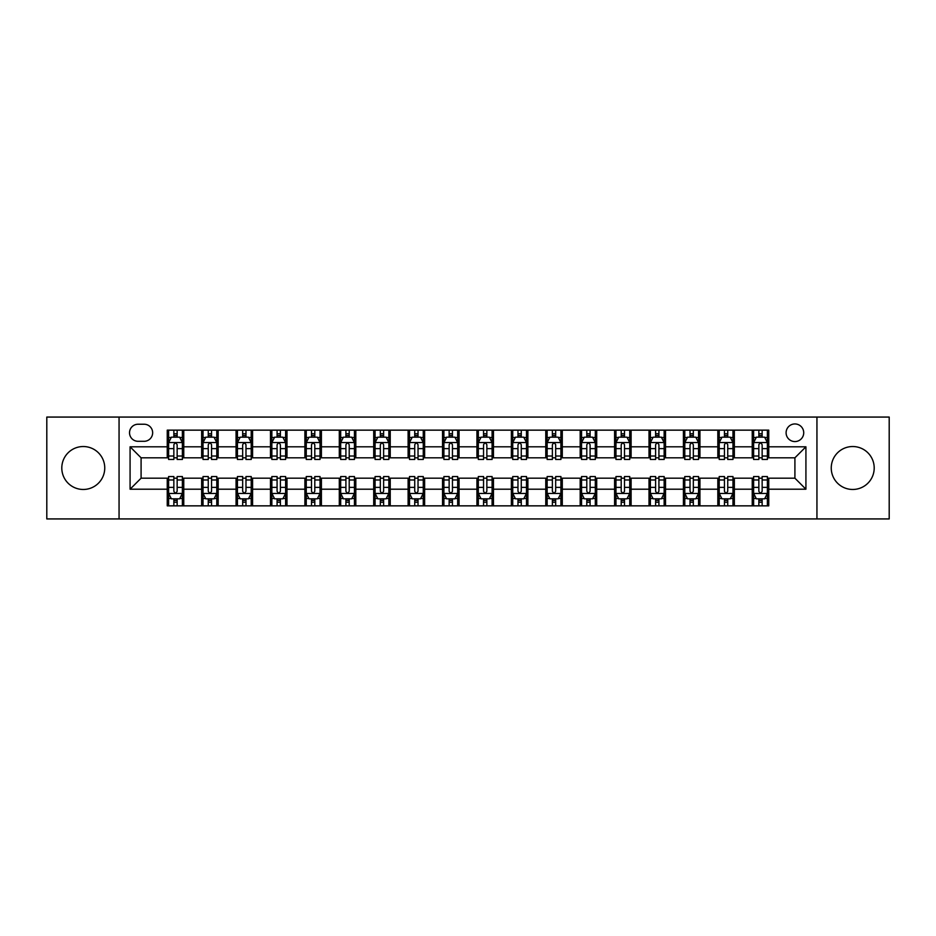 <?xml version="1.0" encoding="UTF-8"?>
<svg xmlns="http://www.w3.org/2000/svg" width="936" height="936" viewBox="0 0 936 936"><rect width="100%" height="100%" fill="white"/><g stroke="black" fill="none" stroke-linecap="round" stroke-linejoin="round"><path stroke-width="1.4" d="M852.719 446.53A21.47 21.47 0 0 0 831.25 468A21.47 21.47 0 0 0 852.719 489.469A21.47 21.47 0 0 0 874.201 468A21.47 21.47 0 0 0 852.719 446.53M83.281 446.53A21.47 21.47 0 0 0 61.799 468A21.47 21.47 0 0 0 83.281 489.469A21.47 21.47 0 0 0 104.75 468A21.47 21.47 0 0 0 83.281 446.53M794.91 423.95A8.81 8.81 0 0 0 786.1 432.76A8.81 8.81 0 0 0 794.91 441.57A8.81 8.81 0 0 0 803.72 432.76A8.81 8.81 0 0 0 794.91 423.95M816.941 518.93L889.2 518.93L889.2 417.07L816.941 417.07L816.941 518.93L119.059 518.93L119.059 417.07L46.8 417.07L46.8 518.93L119.059 518.93M138.06 441.301L144.121 441.301A8.529 8.529 0 0 0 152.65 432.76A8.529 8.529 0 0 0 144.121 424.23L138.06 424.23A8.529 8.529 0 0 0 129.531 432.76A8.529 8.529 0 0 0 138.06 441.301M816.941 417.07L119.059 417.07M167.24 489.2L130.081 489.2L130.081 446.8L167.24 446.8L167.24 457.809L141.09 457.809L141.09 478.191L167.24 478.191L167.24 505.849L768.76 505.849L768.76 478.191L794.91 478.191L794.91 457.809L768.76 457.809L768.76 446.8L805.919 446.8L805.919 489.2L768.76 489.2M768.76 446.8L768.76 430.15L167.24 430.15L167.24 446.8M752.24 430.15L752.24 457.809L753.62 457.809M758.85 457.809L762.15 457.809M767.38 457.809L768.76 457.809M752.24 457.809L732.97 457.809M717.83 430.15L717.83 457.809L719.211 457.809M724.441 457.809L727.74 457.809M717.83 457.809L698.56 457.809M683.42 430.15L683.42 457.809L684.789 457.809M690.019 457.809L693.33 457.809M683.42 457.809L664.15 457.809M649.011 430.15L649.011 457.809L650.38 457.809M655.61 457.809L658.921 457.809M649.011 457.809L629.741 457.809M614.589 430.15L614.589 457.809L615.97 457.809M621.2 457.809L624.499 457.809M614.589 457.809L595.319 457.809M580.18 430.15L580.18 457.809L581.56 457.809M586.79 457.809L590.09 457.809M580.18 457.809L560.91 457.809M545.77 430.15L545.77 457.809L547.15 457.809M552.38 457.809L555.68 457.809M545.77 457.809L526.5 457.809M511.36 430.15L511.36 457.809L512.741 457.809M517.971 457.809L521.27 457.809M511.36 457.809L492.09 457.809M476.95 430.15L476.95 457.809L478.319 457.809M483.549 457.809L486.86 457.809M476.95 457.809L457.681 457.809M442.541 430.15L442.541 457.809L443.91 457.809M449.14 457.809L452.451 457.809M442.541 457.809L423.259 457.809M408.119 430.15L408.119 457.809L409.5 457.809M414.73 457.809L418.029 457.809M408.119 457.809L388.849 457.809M373.71 430.15L373.71 457.809L375.09 457.809M380.32 457.809L383.62 457.809M373.71 457.809L354.44 457.809M339.3 430.15L339.3 457.809L340.681 457.809M345.91 457.809L349.21 457.809M339.3 457.809L320.03 457.809M304.89 430.15L304.89 457.809L306.259 457.809M311.501 457.809L314.8 457.809M304.89 457.809L285.62 457.809M270.481 430.15L270.481 457.809L271.849 457.809M277.079 457.809L280.39 457.809M270.481 457.809L251.211 457.809M236.059 430.15L236.059 457.809L237.44 457.809M242.67 457.809L245.981 457.809M236.059 457.809L216.789 457.809M201.649 430.15L201.649 457.809L203.03 457.809M208.26 457.809L211.559 457.809M201.649 457.809L182.38 457.809M167.24 457.809L168.62 457.809M173.85 457.809L177.15 457.809M167.24 478.191L168.62 478.191M173.85 478.191L177.15 478.191M182.38 478.191L183.76 478.191L183.76 505.849M203.03 478.191L183.76 478.191M208.26 478.191L211.559 478.191M216.789 478.191L218.17 478.191L218.17 505.849M237.44 478.191L218.17 478.191M242.67 478.191L245.981 478.191M251.211 478.191L252.58 478.191L252.58 505.849M271.849 478.191L252.58 478.191M277.079 478.191L280.39 478.191M285.62 478.191L286.989 478.191L286.989 505.849M306.259 478.191L286.989 478.191M311.501 478.191L314.8 478.191M320.03 478.191L321.411 478.191L321.411 505.849M340.681 478.191L321.411 478.191M345.91 478.191L349.21 478.191M354.44 478.191L355.82 478.191L355.82 505.849M375.09 478.191L355.82 478.191M380.32 478.191L383.62 478.191M388.849 478.191L390.23 478.191L390.23 505.849M409.5 478.191L390.23 478.191M414.73 478.191L418.029 478.191M423.259 478.191L424.64 478.191L424.64 505.849M443.91 478.191L424.64 478.191M449.14 478.191L452.451 478.191M457.681 478.191L459.05 478.191L459.05 505.849M478.319 478.191L459.05 478.191M483.549 478.191L486.86 478.191M492.09 478.191L493.459 478.191L493.459 505.849M512.741 478.191L493.459 478.191M517.971 478.191L521.27 478.191M526.5 478.191L527.881 478.191L527.881 505.849M547.15 478.191L527.881 478.191M552.38 478.191L555.68 478.191M560.91 478.191L562.29 478.191L562.29 505.849M581.56 478.191L562.29 478.191M586.79 478.191L590.09 478.191M595.319 478.191L596.7 478.191L596.7 505.849M615.97 478.191L596.7 478.191M621.2 478.191L624.499 478.191M629.741 478.191L631.11 478.191L631.11 505.849M650.38 478.191L631.11 478.191M655.61 478.191L658.921 478.191M664.15 478.191L665.519 478.191L665.519 505.849M684.789 478.191L665.519 478.191M690.019 478.191L693.33 478.191M698.56 478.191L699.941 478.191L699.941 505.849M719.211 478.191L699.941 478.191M724.441 478.191L727.74 478.191M732.97 478.191L734.35 478.191L734.35 505.849M753.62 478.191L734.35 478.191M758.85 478.191L762.15 478.191M767.38 478.191L768.76 478.191M183.76 430.15L183.76 457.809M167.24 437.03L168.62 437.03M173.85 437.03L177.15 437.03M182.38 437.03L183.76 437.03M167.24 498.97L168.62 498.97M173.85 498.97L177.15 498.97M182.38 498.97L183.76 498.97M201.649 478.191L201.649 505.849M218.17 430.15L218.17 457.809M201.649 437.03L203.03 437.03M208.26 437.03L211.559 437.03M216.789 437.03L218.17 437.03M201.649 498.97L203.03 498.97M208.26 498.97L211.559 498.97M216.789 498.97L218.17 498.97M236.059 478.191L236.059 505.849M236.059 498.97L237.44 498.97M242.67 498.97L245.981 498.97M251.211 498.97L252.58 498.97M252.58 430.15L252.58 457.809M236.059 437.03L237.44 437.03M242.67 437.03L245.981 437.03M251.211 437.03L252.58 437.03M270.481 478.191L270.481 505.849M270.481 498.97L271.849 498.97M277.079 498.97L280.39 498.97M285.62 498.97L286.989 498.97M286.989 430.15L286.989 457.809M270.481 437.03L271.849 437.03M277.079 437.03L280.39 437.03M285.62 437.03L286.989 437.03M304.89 478.191L304.89 505.849M304.89 498.97L306.259 498.97M311.501 498.97L314.8 498.97M320.03 498.97L321.411 498.97M321.411 430.15L321.411 457.809M304.89 437.03L306.259 437.03M311.501 437.03L314.8 437.03M320.03 437.03L321.411 437.03M339.3 478.191L339.3 505.849M339.3 498.97L340.681 498.97M345.91 498.97L349.21 498.97M354.44 498.97L355.82 498.97M355.82 430.15L355.82 457.809M339.3 437.03L340.681 437.03M345.91 437.03L349.21 437.03M354.44 437.03L355.82 437.03M373.71 478.191L373.71 505.849M373.71 498.97L375.09 498.97M380.32 498.97L383.62 498.97M388.849 498.97L390.23 498.97M390.23 430.15L390.23 457.809M373.71 437.03L375.09 437.03M380.32 437.03L383.62 437.03M388.849 437.03L390.23 437.03M408.119 478.191L408.119 505.849M408.119 498.97L409.5 498.97M414.73 498.97L418.029 498.97M423.259 498.97L424.64 498.97M424.64 430.15L424.64 457.809M408.119 437.03L409.5 437.03M414.73 437.03L418.029 437.03M423.259 437.03L424.64 437.03M442.541 478.191L442.541 505.849M442.541 498.97L443.91 498.97M449.14 498.97L452.451 498.97M457.681 498.97L459.05 498.97M459.05 430.15L459.05 457.809M442.541 437.03L443.91 437.03M449.14 437.03L452.451 437.03M457.681 437.03L459.05 437.03M476.95 478.191L476.95 505.849M476.95 498.97L478.319 498.97M483.549 498.97L486.86 498.97M492.09 498.97L493.459 498.97M493.459 430.15L493.459 457.809M476.95 437.03L478.319 437.03M483.549 437.03L486.86 437.03M492.09 437.03L493.459 437.03M511.36 478.191L511.36 505.849M511.36 498.97L512.741 498.97M517.971 498.97L521.27 498.97M526.5 498.97L527.881 498.97M527.881 430.15L527.881 457.809M511.36 437.03L512.741 437.03M517.971 437.03L521.27 437.03M526.5 437.03L527.881 437.03M545.77 478.191L545.77 505.849M545.77 498.97L547.15 498.97M552.38 498.97L555.68 498.97M560.91 498.97L562.29 498.97M562.29 430.15L562.29 457.809M545.77 437.03L547.15 437.03M552.38 437.03L555.68 437.03M560.91 437.03L562.29 437.03M580.18 478.191L580.18 505.849M580.18 498.97L581.56 498.97M586.79 498.97L590.09 498.97M595.319 498.97L596.7 498.97M596.7 430.15L596.7 457.809M580.18 437.03L581.56 437.03M586.79 437.03L590.09 437.03M595.319 437.03L596.7 437.03M614.589 478.191L614.589 505.849M614.589 498.97L615.97 498.97M621.2 498.97L624.499 498.97M629.741 498.97L631.11 498.97M631.11 430.15L631.11 457.809M614.589 437.03L615.97 437.03M621.2 437.03L624.499 437.03M629.741 437.03L631.11 437.03M649.011 478.191L649.011 505.849M649.011 498.97L650.38 498.97M655.61 498.97L658.921 498.97M664.15 498.97L665.519 498.97M665.519 430.15L665.519 457.809M649.011 437.03L650.38 437.03M655.61 437.03L658.921 437.03M664.15 437.03L665.519 437.03M683.42 478.191L683.42 505.849M683.42 498.97L684.789 498.97M690.019 498.97L693.33 498.97M698.56 498.97L699.941 498.97M699.941 430.15L699.941 457.809M683.42 437.03L684.789 437.03M690.019 437.03L693.33 437.03M698.56 437.03L699.941 437.03M717.83 478.191L717.83 505.849M717.83 498.97L719.211 498.97M724.441 498.97L727.74 498.97M732.97 498.97L734.35 498.97M734.35 430.15L734.35 457.809M717.83 437.03L719.211 437.03M724.441 437.03L727.74 437.03M732.97 437.03L734.35 437.03M752.24 478.191L752.24 505.849M752.24 498.97L753.62 498.97M758.85 498.97L762.15 498.97M767.38 498.97L768.76 498.97M752.24 437.03L753.62 437.03M758.85 437.03L762.15 437.03M767.38 437.03L768.76 437.03M141.09 457.809L130.081 446.8M141.09 478.191L130.081 489.2M805.919 446.8L794.91 457.809M805.919 489.2L794.91 478.191M177.15 433.731L173.85 433.731M182.38 456.019L177.15 456.019L177.15 459.471L182.38 459.471L182.38 442.67L179.63 437.17L171.37 437.17L168.62 442.67L168.62 459.471L173.85 459.471L173.85 456.019L168.62 456.019M168.62 442.67L168.62 430.15M182.38 442.67L182.38 430.15M173.85 437.17L173.85 430.15M177.15 430.15L177.15 437.17M177.15 456.019L177.15 444.74C176.05 442.611 174.95 442.611 173.85 444.74L173.85 456.019M173.85 502.269L177.15 502.269M168.62 479.981L173.85 479.981L173.85 476.529L168.62 476.529L168.62 493.33L171.37 498.829L179.63 498.829L182.38 493.33L182.38 476.529L177.15 476.529L177.15 479.981L182.38 479.981M182.38 493.33L182.38 505.849M168.62 493.33L168.62 505.849M177.15 498.829L177.15 505.849M173.85 505.849L173.85 498.829M173.85 479.981L173.85 491.26C174.95 493.389 176.05 493.389 177.15 491.26L177.15 479.981M211.559 433.731L208.26 433.731M216.789 456.019L211.559 456.019L211.559 459.471L216.789 459.471L216.789 442.67L214.04 437.17L205.78 437.17L203.03 442.67L203.03 459.471L208.26 459.471L208.26 456.019L203.03 456.019M203.03 442.67L203.03 430.15M216.789 442.67L216.789 430.15M208.26 437.17L208.26 430.15M211.559 430.15L211.559 437.17M211.559 456.019L211.559 444.74C210.46 442.611 209.36 442.611 208.26 444.74L208.26 456.019M245.981 433.731L242.67 433.731M251.211 456.019L245.981 456.019L245.981 459.471L251.211 459.471L251.211 442.67L248.449 437.17L240.189 437.17L237.44 442.67L237.44 459.471L242.67 459.471L242.67 456.019L237.44 456.019M237.44 442.67L237.44 430.15M251.211 442.67L251.211 430.15M242.67 437.17L242.67 430.15M245.981 430.15L245.981 437.17M245.981 456.019L245.981 444.74C244.881 442.611 243.769 442.611 242.67 444.74L242.67 456.019M280.39 433.731L277.079 433.731M285.62 456.019L280.39 456.019L280.39 459.471L285.62 459.471L285.62 442.67L282.859 437.17L274.611 437.17L271.849 442.67L271.849 459.471L277.079 459.471L277.079 456.019L271.849 456.019M271.849 442.67L271.849 430.15M285.62 442.67L285.62 430.15M277.079 437.17L277.079 430.15M280.39 430.15L280.39 437.17M280.39 456.019L280.39 444.74C279.291 442.611 278.191 442.611 277.079 444.74L277.079 456.019M208.26 502.269L211.559 502.269M203.03 479.981L208.26 479.981L208.26 476.529L203.03 476.529L203.03 493.33L205.78 498.829L214.04 498.829L216.789 493.33L216.789 476.529L211.559 476.529L211.559 479.981L216.789 479.981M216.789 493.33L216.789 505.849M203.03 493.33L203.03 505.849M211.559 498.829L211.559 505.849M208.26 505.849L208.26 498.829M208.26 479.981L208.26 491.26C209.36 493.389 210.46 493.389 211.559 491.26L211.559 479.981M242.67 502.269L245.981 502.269M237.44 479.981L242.67 479.981L242.67 476.529L237.44 476.529L237.44 493.33L240.189 498.829L248.449 498.829L251.211 493.33L251.211 476.529L245.981 476.529L245.981 479.981L251.211 479.981M251.211 493.33L251.211 505.849M237.44 493.33L237.44 505.849M245.981 498.829L245.981 505.849M242.67 505.849L242.67 498.829M242.67 479.981L242.67 491.26C243.769 493.389 244.869 493.389 245.981 491.26L245.981 479.981M277.079 502.269L280.39 502.269M271.849 479.981L277.079 479.981L277.079 476.529L271.849 476.529L271.849 493.33L274.611 498.829L282.859 498.829L285.62 493.33L285.62 476.529L280.39 476.529L280.39 479.981L285.62 479.981M285.62 493.33L285.62 505.849M271.849 493.33L271.849 505.849M280.39 498.829L280.39 505.849M277.079 505.849L277.079 498.829M277.079 479.981L277.079 491.26C278.179 493.389 279.279 493.389 280.39 491.26L280.39 479.981M314.8 433.731L311.501 433.731M320.03 456.019L314.8 456.019L314.8 459.471L320.03 459.471L320.03 442.67L317.281 437.17L309.02 437.17L306.259 442.67L306.259 459.471L311.501 459.471L311.501 456.019L306.259 456.019M306.259 442.67L306.259 430.15M320.03 442.67L320.03 430.15M311.501 437.17L311.501 430.15M314.8 430.15L314.8 437.17M314.8 456.019L314.8 444.74C313.7 442.611 312.601 442.611 311.501 444.74L311.501 456.019M311.501 502.269L314.8 502.269M306.259 479.981L311.501 479.981L311.501 476.529L306.259 476.529L306.259 493.33L309.02 498.829L317.281 498.829L320.03 493.33L320.03 476.529L314.8 476.529L314.8 479.981L320.03 479.981M320.03 493.33L320.03 505.849M306.259 493.33L306.259 505.849M314.8 498.829L314.8 505.849M311.501 505.849L311.501 498.829M311.501 479.981L311.501 491.26C312.601 493.389 313.7 493.389 314.8 491.26L314.8 479.981M349.21 433.731L345.91 433.731M354.44 456.019L349.21 456.019L349.21 459.471L354.44 459.471L354.44 442.67L351.69 437.17L343.43 437.17L340.681 442.67L340.681 459.471L345.91 459.471L345.91 456.019L340.681 456.019M340.681 442.67L340.681 430.15M354.44 442.67L354.44 430.15M345.91 437.17L345.91 430.15M349.21 430.15L349.21 437.17M349.21 456.019L349.21 444.74C348.11 442.611 347.01 442.611 345.91 444.74L345.91 456.019M345.91 502.269L349.21 502.269M340.681 479.981L345.91 479.981L345.91 476.529L340.681 476.529L340.681 493.33L343.43 498.829L351.69 498.829L354.44 493.33L354.44 476.529L349.21 476.529L349.21 479.981L354.44 479.981M354.44 493.33L354.44 505.849M340.681 493.33L340.681 505.849M349.21 498.829L349.21 505.849M345.91 505.849L345.91 498.829M345.91 479.981L345.91 491.26C347.01 493.389 348.11 493.389 349.21 491.26L349.21 479.981M383.62 433.731L380.32 433.731M388.849 456.019L383.62 456.019L383.62 459.471L388.849 459.471L388.849 442.67L386.1 437.17L377.84 437.17L375.09 442.67L375.09 459.471L380.32 459.471L380.32 456.019L375.09 456.019M375.09 442.67L375.09 430.15M388.849 442.67L388.849 430.15M380.32 437.17L380.32 430.15M383.62 430.15L383.62 437.17M383.62 456.019L383.62 444.74C382.52 442.611 381.42 442.611 380.32 444.74L380.32 456.019M380.32 502.269L383.62 502.269M375.09 479.981L380.32 479.981L380.32 476.529L375.09 476.529L375.09 493.33L377.84 498.829L386.1 498.829L388.849 493.33L388.849 476.529L383.62 476.529L383.62 479.981L388.849 479.981M388.849 493.33L388.849 505.849M375.09 493.33L375.09 505.849M383.62 498.829L383.62 505.849M380.32 505.849L380.32 498.829M380.32 479.981L380.32 491.26C381.42 493.389 382.52 493.389 383.62 491.26L383.62 479.981M418.029 433.731L414.73 433.731M423.259 456.019L418.029 456.019L418.029 459.471L423.259 459.471L423.259 442.67L420.51 437.17L412.25 437.17L409.5 442.67L409.5 459.471L414.73 459.471L414.73 456.019L409.5 456.019M409.5 442.67L409.5 430.15M423.259 442.67L423.259 430.15M414.73 437.17L414.73 430.15M418.029 430.15L418.029 437.17M418.029 456.019L418.029 444.74C416.93 442.611 415.83 442.611 414.73 444.74L414.73 456.019M414.73 502.269L418.029 502.269M409.5 479.981L414.73 479.981L414.73 476.529L409.5 476.529L409.5 493.33L412.25 498.829L420.51 498.829L423.259 493.33L423.259 476.529L418.029 476.529L418.029 479.981L423.259 479.981M423.259 493.33L423.259 505.849M409.5 493.33L409.5 505.849M418.029 498.829L418.029 505.849M414.73 505.849L414.73 498.829M414.73 479.981L414.73 491.26C415.83 493.389 416.93 493.389 418.029 491.26L418.029 479.981M452.451 433.731L449.14 433.731M457.681 456.019L452.451 456.019L452.451 459.471L457.681 459.471L457.681 442.67L454.919 437.17L446.659 437.17L443.91 442.67L443.91 459.471L449.14 459.471L449.14 456.019L443.91 456.019M443.91 442.67L443.91 430.15M457.681 442.67L457.681 430.15M449.14 437.17L449.14 430.15M452.451 430.15L452.451 437.17M452.451 456.019L452.451 444.74C451.351 442.611 450.239 442.611 449.14 444.74L449.14 456.019M449.14 502.269L452.451 502.269M443.91 479.981L449.14 479.981L449.14 476.529L443.91 476.529L443.91 493.33L446.659 498.829L454.919 498.829L457.681 493.33L457.681 476.529L452.451 476.529L452.451 479.981L457.681 479.981M457.681 493.33L457.681 505.849M443.91 493.33L443.91 505.849M452.451 498.829L452.451 505.849M449.14 505.849L449.14 498.829M449.14 479.981L449.14 491.26C450.239 493.389 451.339 493.389 452.451 491.26L452.451 479.981M486.86 433.731L483.549 433.731M492.09 456.019L486.86 456.019L486.86 459.471L492.09 459.471L492.09 442.67L489.341 437.17L481.081 437.17L478.319 442.67L478.319 459.471L483.549 459.471L483.549 456.019L478.319 456.019M478.319 442.67L478.319 430.15M492.09 442.67L492.09 430.15M483.549 437.17L483.549 430.15M486.86 430.15L486.86 437.17M486.86 456.019L486.86 444.74C485.761 442.611 484.661 442.611 483.549 444.74L483.549 456.019M483.549 502.269L486.86 502.269M478.319 479.981L483.549 479.981L483.549 476.529L478.319 476.529L478.319 493.33L481.081 498.829L489.341 498.829L492.09 493.33L492.09 476.529L486.86 476.529L486.86 479.981L492.09 479.981M492.09 493.33L492.09 505.849M478.319 493.33L478.319 505.849M486.86 498.829L486.86 505.849M483.549 505.849L483.549 498.829M483.549 479.981L483.549 491.26C484.649 493.389 485.761 493.389 486.86 491.26L486.86 479.981M521.27 433.731L517.971 433.731M526.5 456.019L521.27 456.019L521.27 459.471L526.5 459.471L526.5 442.67L523.75 437.17L515.49 437.17L512.741 442.67L512.741 459.471L517.971 459.471L517.971 456.019L512.741 456.019M512.741 442.67L512.741 430.15M526.5 442.67L526.5 430.15M517.971 437.17L517.971 430.15M521.27 430.15L521.27 437.17M521.27 456.019L521.27 444.74C520.17 442.611 519.07 442.611 517.971 444.74L517.971 456.019M517.971 502.269L521.27 502.269M512.741 479.981L517.971 479.981L517.971 476.529L512.741 476.529L512.741 493.33L515.49 498.829L523.75 498.829L526.5 493.33L526.5 476.529L521.27 476.529L521.27 479.981L526.5 479.981M526.5 493.33L526.5 505.849M512.741 493.33L512.741 505.849M521.27 498.829L521.27 505.849M517.971 505.849L517.971 498.829M517.971 479.981L517.971 491.26C519.07 493.389 520.17 493.389 521.27 491.26L521.27 479.981M555.68 433.731L552.38 433.731M560.91 456.019L555.68 456.019L555.68 459.471L560.91 459.471L560.91 442.67L558.16 437.17L549.9 437.17L547.15 442.67L547.15 459.471L552.38 459.471L552.38 456.019L547.15 456.019M547.15 442.67L547.15 430.15M560.91 442.67L560.91 430.15M552.38 437.17L552.38 430.15M555.68 430.15L555.68 437.17M555.68 456.019L555.68 444.74C554.58 442.611 553.48 442.611 552.38 444.74L552.38 456.019M552.38 502.269L555.68 502.269M547.15 479.981L552.38 479.981L552.38 476.529L547.15 476.529L547.15 493.33L549.9 498.829L558.16 498.829L560.91 493.33L560.91 476.529L555.68 476.529L555.68 479.981L560.91 479.981M560.91 493.33L560.91 505.849M547.15 493.33L547.15 505.849M555.68 498.829L555.68 505.849M552.38 505.849L552.38 498.829M552.38 479.981L552.38 491.26C553.48 493.389 554.58 493.389 555.68 491.26L555.68 479.981M590.09 433.731L586.79 433.731M595.319 456.019L590.09 456.019L590.09 459.471L595.319 459.471L595.319 442.67L592.57 437.17L584.31 437.17L581.56 442.67L581.56 459.471L586.79 459.471L586.79 456.019L581.56 456.019M581.56 442.67L581.56 430.15M595.319 442.67L595.319 430.15M586.79 437.17L586.79 430.15M590.09 430.15L590.09 437.17M590.09 456.019L590.09 444.74C588.99 442.611 587.89 442.611 586.79 444.74L586.79 456.019M586.79 502.269L590.09 502.269M581.56 479.981L586.79 479.981L586.79 476.529L581.56 476.529L581.56 493.33L584.31 498.829L592.57 498.829L595.319 493.33L595.319 476.529L590.09 476.529L590.09 479.981L595.319 479.981M595.319 493.33L595.319 505.849M581.56 493.33L581.56 505.849M590.09 498.829L590.09 505.849M586.79 505.849L586.79 498.829M586.79 479.981L586.79 491.26C587.89 493.389 588.99 493.389 590.09 491.26L590.09 479.981M624.499 433.731L621.2 433.731M629.741 456.019L624.499 456.019L624.499 459.471L629.741 459.471L629.741 442.67L626.98 437.17L618.719 437.17L615.97 442.67L615.97 459.471L621.2 459.471L621.2 456.019L615.97 456.019M615.97 442.67L615.97 430.15M629.741 442.67L629.741 430.15M621.2 437.17L621.2 430.15M624.499 430.15L624.499 437.17M624.499 456.019L624.499 444.74C623.399 442.611 622.3 442.611 621.2 444.74L621.2 456.019M621.2 502.269L624.499 502.269M615.97 479.981L621.2 479.981L621.2 476.529L615.97 476.529L615.97 493.33L618.719 498.829L626.98 498.829L629.741 493.33L629.741 476.529L624.499 476.529L624.499 479.981L629.741 479.981M629.741 493.33L629.741 505.849M615.97 493.33L615.97 505.849M624.499 498.829L624.499 505.849M621.2 505.849L621.2 498.829M621.2 479.981L621.2 491.26C622.3 493.389 623.399 493.389 624.499 491.26L624.499 479.981M658.921 433.731L655.61 433.731M664.15 456.019L658.921 456.019L658.921 459.471L664.15 459.471L664.15 442.67L661.389 437.17L653.141 437.17L650.38 442.67L650.38 459.471L655.61 459.471L655.61 456.019L650.38 456.019M650.38 442.67L650.38 430.15M664.15 442.67L664.15 430.15M655.61 437.17L655.61 430.15M658.921 430.15L658.921 437.17M658.921 456.019L658.921 444.74C657.821 442.611 656.721 442.611 655.61 444.74L655.61 456.019M655.61 502.269L658.921 502.269M650.38 479.981L655.61 479.981L655.61 476.529L650.38 476.529L650.38 493.33L653.141 498.829L661.389 498.829L664.15 493.33L664.15 476.529L658.921 476.529L658.921 479.981L664.15 479.981M664.15 493.33L664.15 505.849M650.38 493.33L650.38 505.849M658.921 498.829L658.921 505.849M655.61 505.849L655.61 498.829M655.61 479.981L655.61 491.26C656.709 493.389 657.809 493.389 658.921 491.26L658.921 479.981M693.33 433.731L690.019 433.731M698.56 456.019L693.33 456.019L693.33 459.471L698.56 459.471L698.56 442.67L695.811 437.17L687.55 437.17L684.789 442.67L684.789 459.471L690.019 459.471L690.019 456.019L684.789 456.019M684.789 442.67L684.789 430.15M698.56 442.67L698.56 430.15M690.019 437.17L690.019 430.15M693.33 430.15L693.33 437.17M693.33 456.019L693.33 444.74C692.23 442.611 691.131 442.611 690.019 444.74L690.019 456.019M690.019 502.269L693.33 502.269M684.789 479.981L690.019 479.981L690.019 476.529L684.789 476.529L684.789 493.33L687.55 498.829L695.811 498.829L698.56 493.33L698.56 476.529L693.33 476.529L693.33 479.981L698.56 479.981M698.56 493.33L698.56 505.849M684.789 493.33L684.789 505.849M693.33 498.829L693.33 505.849M690.019 505.849L690.019 498.829M690.019 479.981L690.019 491.26C691.119 493.389 692.23 493.389 693.33 491.26L693.33 479.981M727.74 433.731L724.441 433.731M732.97 456.019L727.74 456.019L727.74 459.471L732.97 459.471L732.97 442.67L730.22 437.17L721.96 437.17L719.211 442.67L719.211 459.471L724.441 459.471L724.441 456.019L719.211 456.019M719.211 442.67L719.211 430.15M732.97 442.67L732.97 430.15M724.441 437.17L724.441 430.15M727.74 430.15L727.74 437.17M727.74 456.019L727.74 444.74C726.64 442.611 725.54 442.611 724.441 444.74L724.441 456.019M724.441 502.269L727.74 502.269M719.211 479.981L724.441 479.981L724.441 476.529L719.211 476.529L719.211 493.33L721.96 498.829L730.22 498.829L732.97 493.33L732.97 476.529L727.74 476.529L727.74 479.981L732.97 479.981M732.97 493.33L732.97 505.849M719.211 493.33L719.211 505.849M727.74 498.829L727.74 505.849M724.441 505.849L724.441 498.829M724.441 479.981L724.441 491.26C725.54 493.389 726.64 493.389 727.74 491.26L727.74 479.981M762.15 433.731L758.85 433.731M767.38 456.019L762.15 456.019L762.15 459.471L767.38 459.471L767.38 442.67L764.63 437.17L756.37 437.17L753.62 442.67L753.62 459.471L758.85 459.471L758.85 456.019L753.62 456.019M753.62 442.67L753.62 430.15M767.38 442.67L767.38 430.15M758.85 437.17L758.85 430.15M762.15 430.15L762.15 437.17M762.15 456.019L762.15 444.74C761.05 442.611 759.95 442.611 758.85 444.74L758.85 456.019M758.85 502.269L762.15 502.269M753.62 479.981L758.85 479.981L758.85 476.529L753.62 476.529L753.62 493.33L756.37 498.829L764.63 498.829L767.38 493.33L767.38 476.529L762.15 476.529L762.15 479.981L767.38 479.981M767.38 493.33L767.38 505.849M753.62 493.33L753.62 505.849M762.15 498.829L762.15 505.849M758.85 505.849L758.85 498.829M758.85 479.981L758.85 491.26C759.95 493.389 761.05 493.389 762.15 491.26L762.15 479.981M201.649 489.2L183.76 489.2M201.649 446.8L183.76 446.8M236.059 446.8L218.17 446.8M236.059 489.2L218.17 489.2M270.481 446.8L252.58 446.8M270.481 489.2L252.58 489.2M304.89 446.8L286.989 446.8M304.89 489.2L286.989 489.2M339.3 446.8L321.411 446.8M339.3 489.2L321.411 489.2M373.71 446.8L355.82 446.8M373.71 489.2L355.82 489.2M408.119 446.8L390.23 446.8M408.119 489.2L390.23 489.2M442.541 446.8L424.64 446.8M442.541 489.2L424.64 489.2M476.95 446.8L459.05 446.8M476.95 489.2L459.05 489.2M511.36 446.8L493.459 446.8M511.36 489.2L493.459 489.2M545.77 446.8L527.881 446.8M545.77 489.2L527.881 489.2M580.18 446.8L562.29 446.8M580.18 489.2L562.29 489.2M614.589 446.8L596.7 446.8M614.589 489.2L596.7 489.2M649.011 446.8L631.11 446.8M649.011 489.2L631.11 489.2M683.42 446.8L665.519 446.8M683.42 489.2L665.519 489.2M717.83 446.8L699.941 446.8M717.83 489.2L699.941 489.2M752.24 446.8L734.35 446.8M752.24 489.2L734.35 489.2M182.309 442.541L168.691 442.541M168.62 437.498L171.206 437.498M179.794 437.498L182.38 437.498M173.85 448.636L168.62 448.636M182.38 448.636L177.15 448.636M177.15 435.474L173.85 435.474M168.691 493.459L182.309 493.459M182.38 498.502L179.794 498.502M171.206 498.502L168.62 498.502M177.15 487.363L182.38 487.363M168.62 487.363L173.85 487.363M173.85 500.526L177.15 500.526M216.731 442.541L203.1 442.541M203.03 437.498L205.616 437.498M214.204 437.498L216.789 437.498M208.26 448.636L203.03 448.636M216.789 448.636L211.559 448.636M211.559 435.474L208.26 435.474M251.141 442.541L237.51 442.541M237.44 437.498L240.025 437.498M248.613 437.498L251.211 437.498M242.67 448.636L237.44 448.636M251.211 448.636L245.981 448.636M245.981 435.474L242.67 435.474M285.55 442.541L271.92 442.541M271.849 437.498L274.435 437.498M283.035 437.498L285.62 437.498M277.079 448.636L271.849 448.636M285.62 448.636L280.39 448.636M280.39 435.474L277.079 435.474M203.1 493.459L216.731 493.459M216.789 498.502L214.204 498.502M205.616 498.502L203.03 498.502M211.559 487.363L216.789 487.363M203.03 487.363L208.26 487.363M208.26 500.526L211.559 500.526M237.51 493.459L251.141 493.459M251.211 498.502L248.613 498.502M240.025 498.502L237.44 498.502M245.981 487.363L251.211 487.363M237.44 487.363L242.67 487.363M242.67 500.526L245.981 500.526M271.92 493.459L285.55 493.459M285.62 498.502L283.035 498.502M274.435 498.502L271.849 498.502M280.39 487.363L285.62 487.363M271.849 487.363L277.079 487.363M277.079 500.526L280.39 500.526M319.96 442.541L306.329 442.541M306.259 437.498L308.857 437.498M317.444 437.498L320.03 437.498M311.501 448.636L306.259 448.636M320.03 448.636L314.8 448.636M314.8 435.474L311.501 435.474M306.329 493.459L319.96 493.459M320.03 498.502L317.444 498.502M308.857 498.502L306.259 498.502M314.8 487.363L320.03 487.363M306.259 487.363L311.501 487.363M311.501 500.526L314.8 500.526M354.37 442.541L340.751 442.541M340.681 437.498L343.266 437.498M351.854 437.498L354.44 437.498M345.91 448.636L340.681 448.636M354.44 448.636L349.21 448.636M349.21 435.474L345.91 435.474M340.751 493.459L354.37 493.459M354.44 498.502L351.854 498.502M343.266 498.502L340.681 498.502M349.21 487.363L354.44 487.363M340.681 487.363L345.91 487.363M345.91 500.526L349.21 500.526M388.779 442.541L375.16 442.541M375.09 437.498L377.676 437.498M386.264 437.498L388.849 437.498M380.32 448.636L375.09 448.636M388.849 448.636L383.62 448.636M383.62 435.474L380.32 435.474M375.16 493.459L388.779 493.459M388.849 498.502L386.264 498.502M377.676 498.502L375.09 498.502M383.62 487.363L388.849 487.363M375.09 487.363L380.32 487.363M380.32 500.526L383.62 500.526M423.201 442.541L409.57 442.541M409.5 437.498L412.086 437.498M420.673 437.498L423.259 437.498M414.73 448.636L409.5 448.636M423.259 448.636L418.029 448.636M418.029 435.474L414.73 435.474M409.57 493.459L423.201 493.459M423.259 498.502L420.673 498.502M412.086 498.502L409.5 498.502M418.029 487.363L423.259 487.363M409.5 487.363L414.73 487.363M414.73 500.526L418.029 500.526M457.61 442.541L443.98 442.541M443.91 437.498L446.495 437.498M455.083 437.498L457.681 437.498M449.14 448.636L443.91 448.636M457.681 448.636L452.451 448.636M452.451 435.474L449.14 435.474M443.98 493.459L457.61 493.459M457.681 498.502L455.083 498.502M446.495 498.502L443.91 498.502M452.451 487.363L457.681 487.363M443.91 487.363L449.14 487.363M449.14 500.526L452.451 500.526M492.02 442.541L478.39 442.541M478.319 437.498L480.917 437.498M489.505 437.498L492.09 437.498M483.549 448.636L478.319 448.636M492.09 448.636L486.86 448.636M486.86 435.474L483.549 435.474M478.39 493.459L492.02 493.459M492.09 498.502L489.505 498.502M480.917 498.502L478.319 498.502M486.86 487.363L492.09 487.363M478.319 487.363L483.549 487.363M483.549 500.526L486.86 500.526M526.43 442.541L512.799 442.541M512.741 437.498L515.327 437.498M523.914 437.498L526.5 437.498M517.971 448.636L512.741 448.636M526.5 448.636L521.27 448.636M521.27 435.474L517.971 435.474M512.799 493.459L526.43 493.459M526.5 498.502L523.914 498.502M515.327 498.502L512.741 498.502M521.27 487.363L526.5 487.363M512.741 487.363L517.971 487.363M517.971 500.526L521.27 500.526M560.84 442.541L547.221 442.541M547.15 437.498L549.736 437.498M558.324 437.498L560.91 437.498M552.38 448.636L547.15 448.636M560.91 448.636L555.68 448.636M555.68 435.474L552.38 435.474M547.221 493.459L560.84 493.459M560.91 498.502L558.324 498.502M549.736 498.502L547.15 498.502M555.68 487.363L560.91 487.363M547.15 487.363L552.38 487.363M552.38 500.526L555.68 500.526M595.249 442.541L581.63 442.541M581.56 437.498L584.146 437.498M592.734 437.498L595.319 437.498M586.79 448.636L581.56 448.636M595.319 448.636L590.09 448.636M590.09 435.474L586.79 435.474M581.63 493.459L595.249 493.459M595.319 498.502L592.734 498.502M584.146 498.502L581.56 498.502M590.09 487.363L595.319 487.363M581.56 487.363L586.79 487.363M586.79 500.526L590.09 500.526M629.671 442.541L616.04 442.541M615.97 437.498L618.556 437.498M627.143 437.498L629.741 437.498M621.2 448.636L615.97 448.636M629.741 448.636L624.499 448.636M624.499 435.474L621.2 435.474M616.04 493.459L629.671 493.459M629.741 498.502L627.143 498.502M618.556 498.502L615.97 498.502M624.499 487.363L629.741 487.363M615.97 487.363L621.2 487.363M621.2 500.526L624.499 500.526M664.08 442.541L650.45 442.541M650.38 437.498L652.965 437.498M661.565 437.498L664.15 437.498M655.61 448.636L650.38 448.636M664.15 448.636L658.921 448.636M658.921 435.474L655.61 435.474M650.45 493.459L664.08 493.459M664.15 498.502L661.565 498.502M652.965 498.502L650.38 498.502M658.921 487.363L664.15 487.363M650.38 487.363L655.61 487.363M655.61 500.526L658.921 500.526M698.49 442.541L684.86 442.541M684.789 437.498L687.387 437.498M695.975 437.498L698.56 437.498M690.019 448.636L684.789 448.636M698.56 448.636L693.33 448.636M693.33 435.474L690.019 435.474M684.86 493.459L698.49 493.459M698.56 498.502L695.975 498.502M687.387 498.502L684.789 498.502M693.33 487.363L698.56 487.363M684.789 487.363L690.019 487.363M690.019 500.526L693.33 500.526M732.9 442.541L719.269 442.541M719.211 437.498L721.796 437.498M730.384 437.498L732.97 437.498M724.441 448.636L719.211 448.636M732.97 448.636L727.74 448.636M727.74 435.474L724.441 435.474M719.269 493.459L732.9 493.459M732.97 498.502L730.384 498.502M721.796 498.502L719.211 498.502M727.74 487.363L732.97 487.363M719.211 487.363L724.441 487.363M724.441 500.526L727.74 500.526M767.309 442.541L753.691 442.541M753.62 437.498L756.206 437.498M764.794 437.498L767.38 437.498M758.85 448.636L753.62 448.636M767.38 448.636L762.15 448.636M762.15 435.474L758.85 435.474M753.691 493.459L767.309 493.459M767.38 498.502L764.794 498.502M756.206 498.502L753.62 498.502M762.15 487.363L767.38 487.363M753.62 487.363L758.85 487.363M758.85 500.526L762.15 500.526"/></g></svg>
